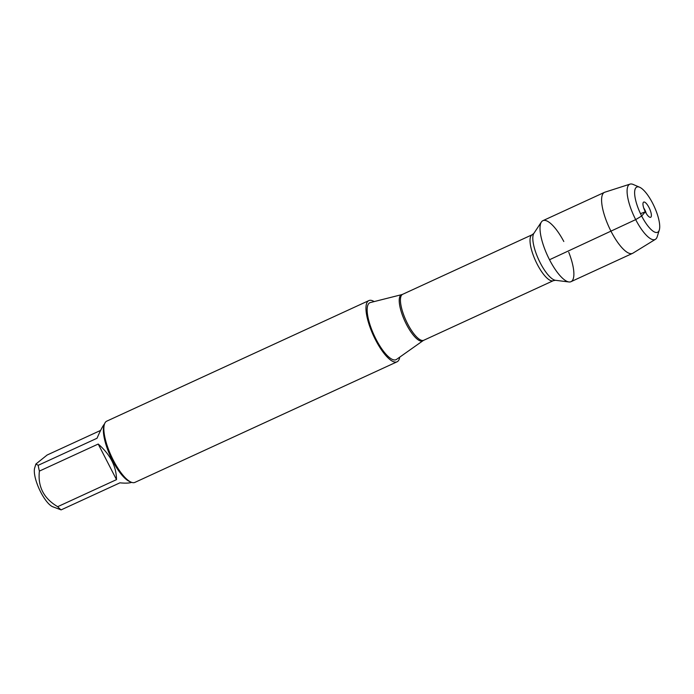 <?xml version="1.0" encoding="UTF-8"?>
<svg xmlns="http://www.w3.org/2000/svg" width="694" height="694" viewBox="0 0 694 694"><rect width="100%" height="100%" fill="white"/><g stroke="black" fill="none" stroke-linecap="round" stroke-linejoin="round"><path stroke-width="1.04" d="M376.018 339.192A31.343 9.733 65.3 0 0 396.543 359.397L423.045 340.685A25.4 7.894 -114.7 0 1 406.406 324.306A25.4 7.894 -114.7 0 1 401.843 294.603L370.388 302.541A31.343 9.733 65.3 0 0 376.018 339.192M399.735 357.141A33.702 10.471 -114.7 0 1 397.037 361.817A33.702 10.471 -114.7 0 1 373.441 335.584A33.702 10.471 -114.7 0 1 368.878 300.589A33.702 10.471 -114.7 0 1 374.179 301.586M563.806 241.503A33.581 10.436 65.3 0 0 541.381 222.037A33.581 10.436 65.3 0 0 549.518 259.738A33.581 10.436 65.3 0 0 568.941 281.964A33.581 10.436 65.3 0 0 568.759 252.26M368.878 300.589L106.763 421.145A33.702 10.471 65.3 0 0 104.421 424.26A33.702 10.471 65.3 0 0 113.382 460.356A33.702 10.471 65.3 0 0 131.045 482.13A33.702 10.471 65.3 0 0 134.922 482.382L397.037 361.817M131.652 482.365C129.145 483.215 125.241 483.362 119.941 482.824L61.115 509.882L52.553 506.681A22.598 7.018 -114.7 0 1 35.411 478.392A22.598 7.018 -114.7 0 1 34.7 467.877L35.888 464.026M116.505 479.632C116.401 466.446 110.303 454.579 98.21 444.047L116.505 479.632L57.68 506.689C43.739 498.439 37.641 486.581 39.393 471.096A32.349 10.054 -114.7 0 1 38.205 465.301L35.897 464.034L47.14 455.012L100.63 430.41M98.21 444.047L39.393 471.096M38.205 465.301L97.03 438.252C100.344 430.584 102.851 425.795 104.542 423.904M61.115 509.882A32.349 10.054 -114.7 0 1 57.68 506.689M104.421 424.26L103.918 425.89A32.349 10.054 65.3 0 0 110.546 456.496A32.349 10.054 65.3 0 0 129.466 481.445L131.045 482.13M646.218 213.405A5.916 1.839 65.3 0 0 644.83 209.848A5.916 1.839 65.3 0 0 643.72 207.983M649.02 207.549A8.354 2.594 65.3 0 0 643.295 202.431A8.354 2.594 65.3 0 0 644.813 210.768A8.354 2.594 65.3 0 0 650.157 217.343A8.354 2.594 65.3 0 0 649.02 207.549M652.681 203.333A24.897 7.738 65.3 0 0 639.634 187.241A24.897 7.738 65.3 0 0 640.146 212.911A24.897 7.738 65.3 0 0 659.3 230A24.897 7.738 65.3 0 0 652.681 203.333M630.048 184.118L604.856 192.203A33.581 10.436 65.3 0 0 604.491 192.342A33.581 10.436 65.3 0 0 609.046 227.216A33.581 10.436 65.3 0 0 632.555 253.362A33.581 10.436 65.3 0 0 632.902 253.18L655.44 239.317A30.406 9.447 -114.7 0 1 633.839 215.817A30.406 9.447 -114.7 0 1 630.048 184.118A30.406 9.447 -114.7 0 1 633.214 184.474L639.634 187.241M604.491 192.342L542.916 220.666A33.581 10.436 65.3 0 0 547.471 255.539A33.581 10.436 65.3 0 0 570.98 281.686L632.555 253.362M659.3 230L657.227 236.68A30.406 9.447 -114.7 0 1 655.44 239.317M640.493 213.657L645.316 211.809L641.655 216.034L635.687 219.616L549.518 259.738M532.203 234.728L402.615 294.325A25.288 7.86 65.3 0 0 407.586 323.751A25.288 7.86 65.3 0 0 423.748 340.277L553.335 280.671A25.288 7.86 -114.7 0 1 537.173 264.145A25.288 7.86 -114.7 0 1 532.203 234.728L533.877 233.34A26.311 8.172 65.3 0 0 540.253 262.887A26.311 8.172 65.3 0 0 555.478 280.298L568.941 281.964M533.877 233.34L541.381 222.037M553.335 280.671L555.478 280.298M423.045 340.685L423.748 340.277M402.615 294.325L401.843 294.603"/></g></svg>
